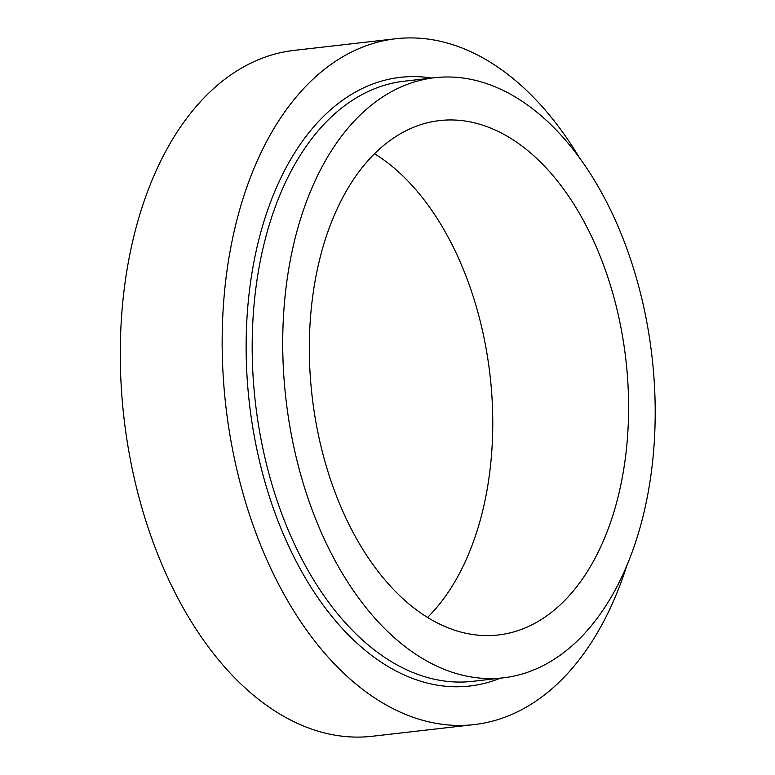 <?xml version="1.0" encoding="UTF-8"?>
<svg xmlns="http://www.w3.org/2000/svg" width="775" height="775" viewBox="0 0 775 775"><rect width="100%" height="100%" fill="white"/><g stroke="black" fill="none" stroke-linecap="round" stroke-linejoin="round"><path stroke-width="1.16" d="M618.198 314.534A258.869 157.945 -96.5 0 1 498.432 634.958A258.869 157.945 -96.5 0 1 312.054 395.754A258.869 157.945 -96.5 0 1 439.512 120.59A258.869 157.945 -96.5 0 1 618.198 314.534M374.49 153.712A258.869 157.945 -96.5 0 1 482.35 330.102A258.869 157.945 -96.5 0 1 427.606 617.404M643.066 304.003A302.008 184.276 -96.5 0 1 503.343 677.825A302.008 184.276 -96.5 0 1 285.897 398.747A302.008 184.276 -96.5 0 1 434.601 77.723A302.008 184.276 -96.5 0 1 643.066 304.003M626.452 566.728A345.156 210.597 -96.5 0 1 474.29 724.577L372.417 736.25A345.156 210.597 -96.5 0 1 123.903 417.308A345.156 210.597 -96.5 0 1 293.851 50.423L395.734 38.75A345.156 210.597 -96.5 0 1 579.642 158.11M474.29 724.577A345.156 210.597 -96.5 0 1 225.787 405.635A345.156 210.597 -96.5 0 1 395.734 38.75M431.694 78.052A306.328 186.901 83.5 0 0 258.433 456.494A306.328 186.901 83.5 0 0 500.437 678.154M434.601 77.723L404.037 81.23A302.008 184.276 83.5 0 0 264.314 455.051A302.008 184.276 83.5 0 0 472.779 681.322L503.343 677.825"/></g></svg>
